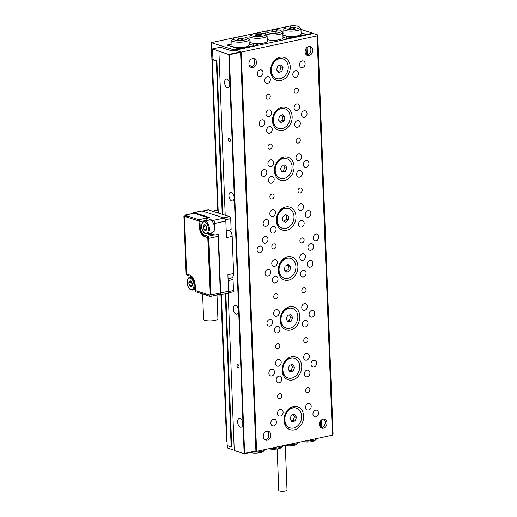 <?xml version="1.0" encoding="UTF-8"?>
<svg xmlns="http://www.w3.org/2000/svg" width="517" height="517" viewBox="0 0 517 517"><rect width="100%" height="100%" fill="white"/><g stroke="black" fill="none" stroke-linecap="round" stroke-linejoin="round"><path stroke-width="0.78" d="M227.06 442.035L226.582 441.886L220.933 294.716M283.891 32.946L282.844 33.166L283.891 32.946M239.675 49.257L239.655 48.734L238.221 48.721L227.519 45.296L231.933 44.035L226.924 45.102L238.815 48.908L234.039 49.929L211.246 42.633L217.676 210.051M250.021 39.434L248.974 39.654M301.094 32.739L306.497 34.465L312.675 33.146L300.965 29.398M290.211 25.953L211.246 42.633M234.059 50.349L234.039 49.929M312.695 33.676L312.675 33.146M323.681 419.145A4.647 3.697 -72.2 0 1 325.051 423.882A4.647 3.697 -72.2 0 1 321.593 427.63L321.309 420.095M309.366 46.511A4.647 3.697 -72.2 0 1 310.736 51.248A4.647 3.697 -72.2 0 1 307.279 54.996L306.995 47.454M306.516 34.994L306.497 34.465M238.835 49.438L238.815 48.908M285.3 445.589L287.013 490.051A4.13 1.034 177.8 0 1 284.15 491.15A4.13 1.034 177.8 0 1 279.516 490.93A4.13 1.034 177.8 0 1 278.76 490.368L277.17 448.963M267.515 431.133A4.647 3.697 -72.2 0 1 268.885 435.87A4.647 3.697 -72.2 0 1 265.428 439.618A4.647 3.697 -72.2 0 1 264.775 439.689M267.211 440.193A4.647 3.697 -72.2 0 1 265.622 440.122A4.647 3.697 -72.2 0 1 263.295 435.534A4.647 3.697 -72.2 0 1 266.862 431.204A4.647 3.697 -72.2 0 1 268.452 431.275A4.647 3.697 -72.2 0 1 270.779 435.863A4.647 3.697 -72.2 0 1 267.211 440.193M321.593 427.63A4.647 3.697 -72.2 0 1 320.941 427.708M323.377 428.205A4.647 3.697 -72.2 0 1 321.787 428.134A4.647 3.697 -72.2 0 1 319.461 423.546A4.647 3.697 -72.2 0 1 323.035 419.222A4.647 3.697 -72.2 0 1 324.618 419.287A4.647 3.697 -72.2 0 1 326.944 423.875A4.647 3.697 -72.2 0 1 323.377 428.205M307.279 54.996A4.647 3.697 -72.2 0 1 306.626 55.067M309.063 55.565A4.647 3.697 -72.2 0 1 307.473 55.5A4.647 3.697 -72.2 0 1 305.146 50.912A4.647 3.697 -72.2 0 1 308.714 46.582A4.647 3.697 -72.2 0 1 310.303 46.653A4.647 3.697 -72.2 0 1 312.63 51.241A4.647 3.697 -72.2 0 1 309.063 55.565M253.201 58.499A4.647 3.697 -72.2 0 1 254.564 63.236A4.647 3.697 -72.2 0 1 251.107 66.984A4.647 3.697 -72.2 0 1 250.461 67.055M252.897 67.553A4.647 3.697 -72.2 0 1 251.307 67.488A4.647 3.697 -72.2 0 1 248.981 62.9A4.647 3.697 -72.2 0 1 252.548 58.57A4.647 3.697 -72.2 0 1 254.138 58.641A4.647 3.697 -72.2 0 1 256.464 63.223A4.647 3.697 -72.2 0 1 252.897 67.553M296.157 88.174A2.579 2.055 107.8 0 0 294.173 90.578A2.579 2.055 107.8 0 0 295.465 93.125A2.579 2.055 107.8 0 0 296.351 93.163A2.579 2.055 107.8 0 0 298.335 90.759A2.579 2.055 107.8 0 0 297.042 88.213A2.579 2.055 107.8 0 0 296.157 88.174M268.071 94.172A2.579 2.055 107.8 0 0 266.093 96.576A2.579 2.055 107.8 0 0 267.379 99.122A2.579 2.055 107.8 0 0 268.265 99.161A2.579 2.055 107.8 0 0 270.249 96.757A2.579 2.055 107.8 0 0 268.956 94.204A2.579 2.055 107.8 0 0 268.071 94.172M298.076 138.084A2.579 2.055 107.8 0 0 296.092 140.488A2.579 2.055 107.8 0 0 297.385 143.035A2.579 2.055 107.8 0 0 298.264 143.073A2.579 2.055 107.8 0 0 300.248 140.669A2.579 2.055 107.8 0 0 298.955 138.123A2.579 2.055 107.8 0 0 298.076 138.084M269.99 144.075A2.579 2.055 107.8 0 0 268.006 146.479A2.579 2.055 107.8 0 0 269.299 149.025A2.579 2.055 107.8 0 0 270.184 149.064A2.579 2.055 107.8 0 0 272.168 146.66A2.579 2.055 107.8 0 0 270.876 144.114A2.579 2.055 107.8 0 0 269.99 144.075M299.989 187.988A2.579 2.055 107.8 0 0 298.012 190.392A2.579 2.055 107.8 0 0 299.298 192.938A2.579 2.055 107.8 0 0 300.183 192.977A2.579 2.055 107.8 0 0 302.167 190.573A2.579 2.055 107.8 0 0 300.875 188.026A2.579 2.055 107.8 0 0 299.989 187.988M271.91 193.985A2.579 2.055 107.8 0 0 269.926 196.389A2.579 2.055 107.8 0 0 271.218 198.935A2.579 2.055 107.8 0 0 272.097 198.974A2.579 2.055 107.8 0 0 274.081 196.57A2.579 2.055 107.8 0 0 272.789 194.017A2.579 2.055 107.8 0 0 271.91 193.985M307.66 387.614A2.579 2.055 107.8 0 0 305.676 390.018A2.579 2.055 107.8 0 0 306.969 392.565A2.579 2.055 107.8 0 0 307.854 392.603A2.579 2.055 107.8 0 0 309.838 390.199A2.579 2.055 107.8 0 0 308.546 387.653A2.579 2.055 107.8 0 0 307.66 387.614M279.574 393.605A2.579 2.055 107.8 0 0 277.597 396.016A2.579 2.055 107.8 0 0 278.883 398.562A2.579 2.055 107.8 0 0 279.768 398.601A2.579 2.055 107.8 0 0 281.752 396.196A2.579 2.055 107.8 0 0 280.46 393.644A2.579 2.055 107.8 0 0 279.574 393.605M305.741 337.711A2.579 2.055 107.8 0 0 303.763 340.115A2.579 2.055 107.8 0 0 305.049 342.661A2.579 2.055 107.8 0 0 305.935 342.7A2.579 2.055 107.8 0 0 307.919 340.296A2.579 2.055 107.8 0 0 306.626 337.75A2.579 2.055 107.8 0 0 305.741 337.711M277.661 343.702A2.579 2.055 107.8 0 0 275.677 346.106A2.579 2.055 107.8 0 0 276.97 348.652A2.579 2.055 107.8 0 0 277.849 348.691A2.579 2.055 107.8 0 0 279.833 346.287A2.579 2.055 107.8 0 0 278.54 343.74A2.579 2.055 107.8 0 0 277.661 343.702M303.828 287.801A2.579 2.055 107.8 0 0 301.844 290.205A2.579 2.055 107.8 0 0 303.136 292.751A2.579 2.055 107.8 0 0 304.015 292.79A2.579 2.055 107.8 0 0 305.999 290.386A2.579 2.055 107.8 0 0 304.707 287.84A2.579 2.055 107.8 0 0 303.828 287.801M275.742 293.798A2.579 2.055 107.8 0 0 273.758 296.202A2.579 2.055 107.8 0 0 275.05 298.748A2.579 2.055 107.8 0 0 275.936 298.787A2.579 2.055 107.8 0 0 277.92 296.383A2.579 2.055 107.8 0 0 276.627 293.83A2.579 2.055 107.8 0 0 275.742 293.798M301.909 237.898A2.579 2.055 107.8 0 0 299.925 240.302A2.579 2.055 107.8 0 0 301.217 242.848A2.579 2.055 107.8 0 0 302.102 242.887A2.579 2.055 107.8 0 0 304.086 240.483A2.579 2.055 107.8 0 0 302.794 237.936A2.579 2.055 107.8 0 0 301.909 237.898M273.823 243.888A2.579 2.055 107.8 0 0 271.845 246.292A2.579 2.055 107.8 0 0 273.131 248.839A2.579 2.055 107.8 0 0 274.016 248.877A2.579 2.055 107.8 0 0 276 246.473A2.579 2.055 107.8 0 0 274.708 243.927A2.579 2.055 107.8 0 0 273.823 243.888M315.919 234.065A3.438 2.74 107.8 0 0 313.276 237.271A3.438 2.74 107.8 0 0 314.995 240.67A3.438 2.74 107.8 0 0 316.178 240.722A3.438 2.74 107.8 0 0 318.821 237.516A3.438 2.74 107.8 0 0 317.095 234.117A3.438 2.74 107.8 0 0 315.919 234.065M259.754 246.053A3.438 2.74 107.8 0 0 257.111 249.259A3.438 2.74 107.8 0 0 258.83 252.658A3.438 2.74 107.8 0 0 260.006 252.71A3.438 2.74 107.8 0 0 262.649 249.504A3.438 2.74 107.8 0 0 260.93 246.105A3.438 2.74 107.8 0 0 259.754 246.053M310.62 243.585A3.438 2.74 107.8 0 0 307.977 246.79A3.438 2.74 107.8 0 0 309.702 250.189A3.438 2.74 107.8 0 0 310.879 250.234A3.438 2.74 107.8 0 0 313.522 247.029A3.438 2.74 107.8 0 0 311.796 243.636A3.438 2.74 107.8 0 0 310.62 243.585M265.047 236.534A3.438 2.74 107.8 0 0 262.403 239.746A3.438 2.74 107.8 0 0 264.129 243.139A3.438 2.74 107.8 0 0 265.305 243.19A3.438 2.74 107.8 0 0 267.948 239.985A3.438 2.74 107.8 0 0 266.223 236.586A3.438 2.74 107.8 0 0 265.047 236.534M260.064 69.879A3.438 2.74 107.8 0 0 257.421 73.091A3.438 2.74 107.8 0 0 259.14 76.484A3.438 2.74 107.8 0 0 260.316 76.535A3.438 2.74 107.8 0 0 262.959 73.33A3.438 2.74 107.8 0 0 261.24 69.931A3.438 2.74 107.8 0 0 260.064 69.879M302.187 60.89A3.438 2.74 107.8 0 0 299.543 64.095A3.438 2.74 107.8 0 0 301.269 67.494A3.438 2.74 107.8 0 0 302.445 67.546A3.438 2.74 107.8 0 0 305.088 64.341A3.438 2.74 107.8 0 0 303.363 60.941A3.438 2.74 107.8 0 0 302.187 60.89M261.977 119.789A3.438 2.74 107.8 0 0 259.334 122.994A3.438 2.74 107.8 0 0 261.059 126.394A3.438 2.74 107.8 0 0 262.235 126.445A3.438 2.74 107.8 0 0 264.878 123.233A3.438 2.74 107.8 0 0 263.153 119.841A3.438 2.74 107.8 0 0 261.977 119.789M304.106 110.8A3.438 2.74 107.8 0 0 301.463 114.005A3.438 2.74 107.8 0 0 303.182 117.404A3.438 2.74 107.8 0 0 304.358 117.456A3.438 2.74 107.8 0 0 307.008 114.244A3.438 2.74 107.8 0 0 305.282 110.851A3.438 2.74 107.8 0 0 304.106 110.8M263.896 169.692A3.438 2.74 107.8 0 0 261.253 172.904A3.438 2.74 107.8 0 0 262.972 176.297A3.438 2.74 107.8 0 0 264.155 176.349A3.438 2.74 107.8 0 0 266.798 173.143A3.438 2.74 107.8 0 0 265.072 169.744A3.438 2.74 107.8 0 0 263.896 169.692M306.025 160.703A3.438 2.74 107.8 0 0 303.376 163.908A3.438 2.74 107.8 0 0 305.101 167.308A3.438 2.74 107.8 0 0 306.277 167.359A3.438 2.74 107.8 0 0 308.92 164.154A3.438 2.74 107.8 0 0 307.201 160.755A3.438 2.74 107.8 0 0 306.025 160.703M315.609 410.239A3.438 2.74 107.8 0 0 312.966 413.445A3.438 2.74 107.8 0 0 314.685 416.844A3.438 2.74 107.8 0 0 315.861 416.889A3.438 2.74 107.8 0 0 318.511 413.684A3.438 2.74 107.8 0 0 316.785 410.291A3.438 2.74 107.8 0 0 315.609 410.239M273.48 419.229A3.438 2.74 107.8 0 0 270.837 422.434A3.438 2.74 107.8 0 0 272.562 425.834A3.438 2.74 107.8 0 0 273.739 425.885A3.438 2.74 107.8 0 0 276.382 422.673A3.438 2.74 107.8 0 0 274.656 419.281A3.438 2.74 107.8 0 0 273.48 419.229M313.69 360.33A3.438 2.74 107.8 0 0 311.047 363.535A3.438 2.74 107.8 0 0 312.772 366.934A3.438 2.74 107.8 0 0 313.948 366.986A3.438 2.74 107.8 0 0 316.591 363.781A3.438 2.74 107.8 0 0 314.866 360.381A3.438 2.74 107.8 0 0 313.69 360.33M271.567 369.319A3.438 2.74 107.8 0 0 268.924 372.531A3.438 2.74 107.8 0 0 270.643 375.924A3.438 2.74 107.8 0 0 271.819 375.975A3.438 2.74 107.8 0 0 274.462 372.77A3.438 2.74 107.8 0 0 272.743 369.371A3.438 2.74 107.8 0 0 271.567 369.319M311.777 310.426A3.438 2.74 107.8 0 0 309.127 313.632A3.438 2.74 107.8 0 0 310.853 317.031A3.438 2.74 107.8 0 0 312.029 317.076A3.438 2.74 107.8 0 0 314.672 313.871A3.438 2.74 107.8 0 0 312.953 310.478A3.438 2.74 107.8 0 0 311.777 310.426M269.648 319.416A3.438 2.74 107.8 0 0 267.005 322.621A3.438 2.74 107.8 0 0 268.724 326.02A3.438 2.74 107.8 0 0 269.906 326.072A3.438 2.74 107.8 0 0 272.549 322.86A3.438 2.74 107.8 0 0 270.824 319.467A3.438 2.74 107.8 0 0 269.648 319.416M309.857 260.516A3.438 2.74 107.8 0 0 307.214 263.722A3.438 2.74 107.8 0 0 308.933 267.121A3.438 2.74 107.8 0 0 310.11 267.173A3.438 2.74 107.8 0 0 312.759 263.967A3.438 2.74 107.8 0 0 311.034 260.568A3.438 2.74 107.8 0 0 309.857 260.516M267.728 269.506A3.438 2.74 107.8 0 0 265.085 272.717A3.438 2.74 107.8 0 0 266.811 276.11A3.438 2.74 107.8 0 0 267.987 276.162A3.438 2.74 107.8 0 0 270.63 272.957A3.438 2.74 107.8 0 0 268.905 269.557A3.438 2.74 107.8 0 0 267.728 269.506M265.816 219.602A3.438 2.74 107.8 0 0 263.172 222.808A3.438 2.74 107.8 0 0 264.891 226.207A3.438 2.74 107.8 0 0 266.068 226.259A3.438 2.74 107.8 0 0 268.711 223.047A3.438 2.74 107.8 0 0 266.992 219.654A3.438 2.74 107.8 0 0 265.816 219.602M307.938 210.613A3.438 2.74 107.8 0 0 305.295 213.818A3.438 2.74 107.8 0 0 307.02 217.218A3.438 2.74 107.8 0 0 308.197 217.263A3.438 2.74 107.8 0 0 310.84 214.057A3.438 2.74 107.8 0 0 309.114 210.665A3.438 2.74 107.8 0 0 307.938 210.613M268.678 109.972A3.438 2.74 107.8 0 0 266.035 113.178A3.438 2.74 107.8 0 0 267.761 116.577A3.438 2.74 107.8 0 0 268.937 116.629A3.438 2.74 107.8 0 0 271.58 113.423A3.438 2.74 107.8 0 0 269.855 110.024A3.438 2.74 107.8 0 0 268.678 109.972M296.764 103.982A3.438 2.74 107.8 0 0 294.121 107.187A3.438 2.74 107.8 0 0 295.84 110.58A3.438 2.74 107.8 0 0 297.023 110.632A3.438 2.74 107.8 0 0 299.666 107.426A3.438 2.74 107.8 0 0 297.941 104.033A3.438 2.74 107.8 0 0 296.764 103.982M295.485 70.706A3.438 2.74 107.8 0 0 292.842 73.912A3.438 2.74 107.8 0 0 294.567 77.311A3.438 2.74 107.8 0 0 295.743 77.363A3.438 2.74 107.8 0 0 298.387 74.157A3.438 2.74 107.8 0 0 296.661 70.758A3.438 2.74 107.8 0 0 295.485 70.706M267.405 76.703A3.438 2.74 107.8 0 0 264.756 79.909A3.438 2.74 107.8 0 0 266.481 83.302A3.438 2.74 107.8 0 0 267.657 83.353A3.438 2.74 107.8 0 0 270.301 80.148A3.438 2.74 107.8 0 0 268.582 76.755A3.438 2.74 107.8 0 0 267.405 76.703M270.598 159.876A3.438 2.74 107.8 0 0 267.955 163.088A3.438 2.74 107.8 0 0 269.674 166.48A3.438 2.74 107.8 0 0 270.856 166.532A3.438 2.74 107.8 0 0 273.499 163.327A3.438 2.74 107.8 0 0 271.774 159.927A3.438 2.74 107.8 0 0 270.598 159.876M298.684 153.885A3.438 2.74 107.8 0 0 296.041 157.09A3.438 2.74 107.8 0 0 297.76 160.49A3.438 2.74 107.8 0 0 298.936 160.541A3.438 2.74 107.8 0 0 301.579 157.336A3.438 2.74 107.8 0 0 299.86 153.937A3.438 2.74 107.8 0 0 298.684 153.885M297.404 120.616A3.438 2.74 107.8 0 0 294.761 123.822A3.438 2.74 107.8 0 0 296.48 127.221A3.438 2.74 107.8 0 0 297.656 127.266A3.438 2.74 107.8 0 0 300.306 124.061A3.438 2.74 107.8 0 0 298.58 120.668A3.438 2.74 107.8 0 0 297.404 120.616M269.318 126.607A3.438 2.74 107.8 0 0 266.675 129.812A3.438 2.74 107.8 0 0 268.401 133.212A3.438 2.74 107.8 0 0 269.577 133.263A3.438 2.74 107.8 0 0 272.22 130.058A3.438 2.74 107.8 0 0 270.494 126.659A3.438 2.74 107.8 0 0 269.318 126.607M272.517 209.786A3.438 2.74 107.8 0 0 269.874 212.991A3.438 2.74 107.8 0 0 271.593 216.39A3.438 2.74 107.8 0 0 272.769 216.442A3.438 2.74 107.8 0 0 275.412 213.23A3.438 2.74 107.8 0 0 273.693 209.837A3.438 2.74 107.8 0 0 272.517 209.786M300.597 203.795A3.438 2.74 107.8 0 0 297.954 207A3.438 2.74 107.8 0 0 299.679 210.393A3.438 2.74 107.8 0 0 300.855 210.445A3.438 2.74 107.8 0 0 303.498 207.239A3.438 2.74 107.8 0 0 301.773 203.847A3.438 2.74 107.8 0 0 300.597 203.795M299.324 170.52A3.438 2.74 107.8 0 0 296.674 173.725A3.438 2.74 107.8 0 0 298.399 177.124A3.438 2.74 107.8 0 0 299.576 177.176A3.438 2.74 107.8 0 0 302.219 173.97A3.438 2.74 107.8 0 0 300.5 170.571A3.438 2.74 107.8 0 0 299.324 170.52M271.238 176.517A3.438 2.74 107.8 0 0 268.594 179.722A3.438 2.74 107.8 0 0 270.313 183.115A3.438 2.74 107.8 0 0 271.49 183.167A3.438 2.74 107.8 0 0 274.139 179.961A3.438 2.74 107.8 0 0 272.414 176.568A3.438 2.74 107.8 0 0 271.238 176.517M280.182 409.412A3.438 2.74 107.8 0 0 277.539 412.618A3.438 2.74 107.8 0 0 279.264 416.017A3.438 2.74 107.8 0 0 280.44 416.069A3.438 2.74 107.8 0 0 283.083 412.857A3.438 2.74 107.8 0 0 281.358 409.464A3.438 2.74 107.8 0 0 280.182 409.412M308.268 403.422A3.438 2.74 107.8 0 0 305.625 406.627A3.438 2.74 107.8 0 0 307.344 410.02A3.438 2.74 107.8 0 0 308.526 410.071A3.438 2.74 107.8 0 0 311.169 406.866A3.438 2.74 107.8 0 0 309.444 403.467A3.438 2.74 107.8 0 0 308.268 403.422M306.988 370.146A3.438 2.74 107.8 0 0 304.345 373.352A3.438 2.74 107.8 0 0 306.07 376.751A3.438 2.74 107.8 0 0 307.247 376.803A3.438 2.74 107.8 0 0 309.89 373.597A3.438 2.74 107.8 0 0 308.164 370.198A3.438 2.74 107.8 0 0 306.988 370.146M278.909 376.143A3.438 2.74 107.8 0 0 276.259 379.349A3.438 2.74 107.8 0 0 277.984 382.742A3.438 2.74 107.8 0 0 279.161 382.793A3.438 2.74 107.8 0 0 281.804 379.588A3.438 2.74 107.8 0 0 280.085 376.195A3.438 2.74 107.8 0 0 278.909 376.143M278.269 359.502A3.438 2.74 107.8 0 0 275.626 362.714A3.438 2.74 107.8 0 0 277.345 366.107A3.438 2.74 107.8 0 0 278.521 366.159A3.438 2.74 107.8 0 0 281.164 362.953A3.438 2.74 107.8 0 0 279.445 359.554A3.438 2.74 107.8 0 0 278.269 359.502M306.348 353.512A3.438 2.74 107.8 0 0 303.705 356.717A3.438 2.74 107.8 0 0 305.431 360.116A3.438 2.74 107.8 0 0 306.607 360.168A3.438 2.74 107.8 0 0 309.25 356.963A3.438 2.74 107.8 0 0 307.525 353.563A3.438 2.74 107.8 0 0 306.348 353.512M305.075 320.243A3.438 2.74 107.8 0 0 302.426 323.448A3.438 2.74 107.8 0 0 304.151 326.841A3.438 2.74 107.8 0 0 305.327 326.893A3.438 2.74 107.8 0 0 307.97 323.687A3.438 2.74 107.8 0 0 306.251 320.294A3.438 2.74 107.8 0 0 305.075 320.243M276.989 326.233A3.438 2.74 107.8 0 0 274.346 329.439A3.438 2.74 107.8 0 0 276.065 332.838A3.438 2.74 107.8 0 0 277.241 332.89A3.438 2.74 107.8 0 0 279.891 329.684A3.438 2.74 107.8 0 0 278.165 326.285A3.438 2.74 107.8 0 0 276.989 326.233M276.349 309.599A3.438 2.74 107.8 0 0 273.706 312.804A3.438 2.74 107.8 0 0 275.425 316.204A3.438 2.74 107.8 0 0 276.608 316.255A3.438 2.74 107.8 0 0 279.251 313.043A3.438 2.74 107.8 0 0 277.526 309.651A3.438 2.74 107.8 0 0 276.349 309.599M304.435 303.608A3.438 2.74 107.8 0 0 301.792 306.814A3.438 2.74 107.8 0 0 303.511 310.206A3.438 2.74 107.8 0 0 304.687 310.258A3.438 2.74 107.8 0 0 307.331 307.053A3.438 2.74 107.8 0 0 305.612 303.66A3.438 2.74 107.8 0 0 304.435 303.608M303.156 270.333A3.438 2.74 107.8 0 0 300.513 273.538A3.438 2.74 107.8 0 0 302.232 276.938A3.438 2.74 107.8 0 0 303.408 276.989A3.438 2.74 107.8 0 0 306.058 273.784A3.438 2.74 107.8 0 0 304.332 270.385A3.438 2.74 107.8 0 0 303.156 270.333M275.07 276.33A3.438 2.74 107.8 0 0 272.427 279.535A3.438 2.74 107.8 0 0 274.152 282.928A3.438 2.74 107.8 0 0 275.328 282.98A3.438 2.74 107.8 0 0 277.972 279.775A3.438 2.74 107.8 0 0 276.246 276.382A3.438 2.74 107.8 0 0 275.07 276.33M274.43 259.689A3.438 2.74 107.8 0 0 271.787 262.901A3.438 2.74 107.8 0 0 273.512 266.294A3.438 2.74 107.8 0 0 274.689 266.345A3.438 2.74 107.8 0 0 277.332 263.14A3.438 2.74 107.8 0 0 275.606 259.741A3.438 2.74 107.8 0 0 274.43 259.689M302.516 253.698A3.438 2.74 107.8 0 0 299.873 256.904A3.438 2.74 107.8 0 0 301.592 260.303A3.438 2.74 107.8 0 0 302.775 260.355A3.438 2.74 107.8 0 0 305.418 257.149A3.438 2.74 107.8 0 0 303.692 253.75A3.438 2.74 107.8 0 0 302.516 253.698M301.237 220.429A3.438 2.74 107.8 0 0 298.593 223.635A3.438 2.74 107.8 0 0 300.319 227.028A3.438 2.74 107.8 0 0 301.495 227.079A3.438 2.74 107.8 0 0 304.138 223.874A3.438 2.74 107.8 0 0 302.413 220.481A3.438 2.74 107.8 0 0 301.237 220.429M273.157 226.42A3.438 2.74 107.8 0 0 270.507 229.626A3.438 2.74 107.8 0 0 272.233 233.025A3.438 2.74 107.8 0 0 273.409 233.077A3.438 2.74 107.8 0 0 276.052 229.871A3.438 2.74 107.8 0 0 274.333 226.472A3.438 2.74 107.8 0 0 273.157 226.42M293.385 406.595A12.04 9.584 107.8 0 0 284.001 420.34A12.04 9.584 107.8 0 0 294.276 429.886A12.04 9.584 107.8 0 0 303.66 416.14A12.04 9.584 107.8 0 0 293.385 406.595M291.465 356.691A12.04 9.584 107.8 0 0 282.082 370.431A12.04 9.584 107.8 0 0 292.363 379.976A12.04 9.584 107.8 0 0 301.741 366.236A12.04 9.584 107.8 0 0 291.465 356.691M289.546 306.781A12.04 9.584 107.8 0 0 280.169 320.527A12.04 9.584 107.8 0 0 290.444 330.072A12.04 9.584 107.8 0 0 299.828 316.326A12.04 9.584 107.8 0 0 289.546 306.781M287.633 256.878A12.04 9.584 107.8 0 0 278.249 270.617A12.04 9.584 107.8 0 0 288.525 280.162A12.04 9.584 107.8 0 0 297.908 266.423A12.04 9.584 107.8 0 0 287.633 256.878M285.714 206.968A12.04 9.584 107.8 0 0 276.33 220.714A12.04 9.584 107.8 0 0 286.612 230.259A12.04 9.584 107.8 0 0 295.989 216.513A12.04 9.584 107.8 0 0 285.714 206.968M283.794 157.065A12.04 9.584 107.8 0 0 274.417 170.804A12.04 9.584 107.8 0 0 284.693 180.349A12.04 9.584 107.8 0 0 294.076 166.61A12.04 9.584 107.8 0 0 283.794 157.065M281.881 107.155A12.04 9.584 107.8 0 0 272.498 120.9A12.04 9.584 107.8 0 0 282.773 130.446A12.04 9.584 107.8 0 0 292.157 116.7A12.04 9.584 107.8 0 0 281.881 107.155M279.962 57.251A12.04 9.584 107.8 0 0 270.578 70.991A12.04 9.584 107.8 0 0 280.86 80.536A12.04 9.584 107.8 0 0 290.237 66.796A12.04 9.584 107.8 0 0 279.962 57.251M235.313 50.188L313.386 33.527L317.748 34.923L333.084 434.177L332.425 435.165L256.594 451.341L241.258 52.094L235.313 50.188M332.425 435.165L317.083 35.912L241.258 52.094M256.594 451.341L244.147 453.68L228.811 54.427L240.663 51.9L235.112 50.123L231.687 50.853L220.391 47.234L212.526 48.915L229.302 54.763L244.612 453.351L255.902 450.947L240.592 52.359L229.302 54.763M317.083 35.912L317.748 34.923M276.472 78.461A10.321 8.214 -72.2 0 1 276.272 78.403A10.321 8.214 -72.2 0 1 271.095 71.514A10.321 8.214 -72.2 0 1 274.152 61.568A10.321 8.214 -72.2 0 1 282.566 58.751A10.321 8.214 -72.2 0 1 282.76 58.815M271.49 71.643A10.321 8.214 -72.2 0 1 274.546 61.691A10.321 8.214 -72.2 0 1 282.961 58.873A10.321 8.214 -72.2 0 1 288.137 65.762A10.321 8.214 -72.2 0 1 285.087 75.715A10.321 8.214 -72.2 0 1 276.666 78.532A10.321 8.214 -72.2 0 1 271.49 71.643M281.868 71.372L283.019 67.572L280.964 64.903L277.765 66.034L276.614 69.834L278.663 72.503L281.868 71.372L279.884 70.739L281.035 66.939L283.019 67.572M277.855 71.456L279.884 70.739M281.035 66.939L279.794 65.316M278.392 128.371A10.321 8.214 -72.2 0 1 278.191 128.313A10.321 8.214 -72.2 0 1 275.296 112.428A10.321 8.214 -72.2 0 1 284.486 108.654A10.321 8.214 -72.2 0 1 284.68 108.725M275.697 112.551A10.321 8.214 -72.2 0 1 284.88 108.783A10.321 8.214 -72.2 0 1 287.769 124.668A10.321 8.214 -72.2 0 1 278.585 128.436A10.321 8.214 -72.2 0 1 275.697 112.551M280.931 122.49L284.059 120.939L284.861 117.062L282.534 114.735L279.406 116.28L278.605 120.157L280.931 122.49M279.852 121.405L282.075 120.306L284.059 120.939M282.075 120.306L282.877 116.428L281.629 115.181M282.877 116.428L284.861 117.062M280.304 178.275A10.321 8.214 -72.2 0 1 280.104 178.216A10.321 8.214 -72.2 0 1 274.844 169.02A10.321 8.214 -72.2 0 1 286.399 158.564A10.321 8.214 -72.2 0 1 286.599 158.629M292.066 167.883A10.321 8.214 -72.2 0 1 280.505 178.346A10.321 8.214 -72.2 0 1 275.238 169.149A10.321 8.214 -72.2 0 1 286.799 158.687A10.321 8.214 -72.2 0 1 292.066 167.883M282.23 165.266L280.414 168.762L281.836 172.012L285.074 171.767L286.89 168.271L285.468 165.02L282.23 165.266M281.5 171.256L283.09 171.133L284.906 167.637L283.814 165.143M284.906 167.637L286.89 168.271M283.09 171.133L285.074 171.767M282.224 228.184A10.321 8.214 -72.2 0 1 282.023 228.126A10.321 8.214 -72.2 0 1 277.778 224.307A10.321 8.214 -72.2 0 1 278.863 212.629A10.321 8.214 -72.2 0 1 288.318 208.467A10.321 8.214 -72.2 0 1 288.512 208.538M278.172 224.436A10.321 8.214 -72.2 0 1 279.258 212.752A10.321 8.214 -72.2 0 1 288.712 208.597A10.321 8.214 -72.2 0 1 292.965 212.409A10.321 8.214 -72.2 0 1 291.879 224.094A10.321 8.214 -72.2 0 1 282.418 228.249A10.321 8.214 -72.2 0 1 278.172 224.436M288.344 219.99L288.415 216.112L285.636 214.542L282.793 216.856L282.721 220.74L285.494 222.304L288.344 219.99L286.36 219.357L286.431 215.473L288.415 216.112M283.865 221.386L286.36 219.357M286.431 215.473L285.287 214.826M284.143 278.088A10.321 8.214 -72.2 0 1 283.943 278.03A10.321 8.214 -72.2 0 1 279.199 273.008A10.321 8.214 -72.2 0 1 281.19 261.957A10.321 8.214 -72.2 0 1 290.237 258.377A10.321 8.214 -72.2 0 1 290.431 258.442M279.594 273.131A10.321 8.214 -72.2 0 1 281.584 262.08A10.321 8.214 -72.2 0 1 290.632 258.5A10.321 8.214 -72.2 0 1 295.375 263.528A10.321 8.214 -72.2 0 1 293.385 274.579A10.321 8.214 -72.2 0 1 284.337 278.159A10.321 8.214 -72.2 0 1 279.594 273.131M289.992 270.385L290.522 266.481L288.014 264.426L284.977 266.274L284.447 270.178L286.954 272.233L289.992 270.385L288.014 269.751L288.538 265.848L290.522 266.481M285.668 271.173L288.014 269.751M288.538 265.848L287.323 264.846M286.056 327.998A10.321 8.214 -72.2 0 1 285.856 327.94A10.321 8.214 -72.2 0 1 280.582 319.907A10.321 8.214 -72.2 0 1 292.15 308.281A10.321 8.214 -72.2 0 1 292.351 308.352M280.977 320.036A10.321 8.214 -72.2 0 1 292.551 308.41A10.321 8.214 -72.2 0 1 297.824 316.436A10.321 8.214 -72.2 0 1 286.256 328.062A10.321 8.214 -72.2 0 1 280.977 320.036M291.149 321.219L292.641 317.541L290.897 314.562L287.652 315.254L286.159 318.931L287.911 321.91L291.149 321.219L289.171 320.585L290.664 316.908L292.641 317.541M287.355 320.967L289.171 320.585M290.664 316.908L289.462 314.866M287.975 377.901A10.321 8.214 -72.2 0 1 287.775 377.843A10.321 8.214 -72.2 0 1 282.495 369.817A10.321 8.214 -72.2 0 1 294.07 358.191A10.321 8.214 -72.2 0 1 294.263 358.255M282.896 369.939A10.321 8.214 -72.2 0 1 294.464 358.313A10.321 8.214 -72.2 0 1 299.744 366.346A10.321 8.214 -72.2 0 1 288.169 377.972A10.321 8.214 -72.2 0 1 282.896 369.939M293.068 371.122L294.561 367.451L292.809 364.472L289.572 365.164L288.079 368.834L289.824 371.813L293.068 371.122L291.084 370.489L292.577 366.818L294.561 367.451M289.274 370.876L291.084 370.489M292.577 366.818L291.381 364.776M289.895 427.811A10.321 8.214 -72.2 0 1 289.694 427.753A10.321 8.214 -72.2 0 1 284.415 419.72A10.321 8.214 -72.2 0 1 295.989 408.094A10.321 8.214 -72.2 0 1 296.183 408.159M284.809 419.849A10.321 8.214 -72.2 0 1 296.383 408.223A10.321 8.214 -72.2 0 1 301.663 416.25A10.321 8.214 -72.2 0 1 290.089 427.876A10.321 8.214 -72.2 0 1 284.809 419.849M294.987 421.032L296.48 417.355L294.729 414.376L291.485 415.067L289.992 418.744L291.743 421.723L294.987 421.032L293.003 420.399L294.496 416.721L296.48 417.355M291.194 420.78L293.003 420.399M294.496 416.721L293.301 414.679M251.527 66.867A7.568 6.023 107.8 0 0 249.155 65.174M252.096 451.987A8.602 2.158 -2.2 0 0 264.452 450.178L263.172 451.47A7.225 1.816 177.8 0 1 257.485 453.002A7.225 1.816 177.8 0 1 250.286 452.524A7.225 1.816 177.8 0 1 250.015 452.433M264.452 450.178A8.602 2.158 -2.2 0 0 264.723 449.609M234.44 39.964A7.225 1.816 -2.2 0 0 243.429 40.236A7.225 1.816 -2.2 0 0 247.288 37.967A7.225 1.816 -2.2 0 0 246.234 37.444A7.225 1.816 -2.2 0 0 239.035 36.965A7.225 1.816 -2.2 0 0 233.348 38.504A7.225 1.816 -2.2 0 0 234.44 39.964M247.288 37.967L248.664 39.156A8.602 2.158 177.8 0 1 248.981 39.706A8.602 2.158 177.8 0 1 243.022 41.993A8.602 2.158 177.8 0 1 233.367 41.534A8.602 2.158 177.8 0 1 231.79 40.365A8.602 2.158 177.8 0 1 232.068 39.796L233.348 38.504M231.79 40.365L231.997 45.69A8.602 2.158 -2.2 0 0 233.568 46.86A8.602 2.158 -2.2 0 0 243.229 47.318A8.602 2.158 -2.2 0 0 249.181 45.031L248.981 39.706M239.655 48.734L253.42 45.793L253.666 45.425L249.155 44.281M253.666 45.425L253.698 46.265M254.215 59.688L254.377 63.862M268.53 432.322L268.691 436.503M268.446 437.059L268.252 431.876M254.131 64.425L253.931 59.235M253.44 46.317L253.42 45.793M238.673 37.915L237.717 38.122L239.52 38.697L236.967 39.247L237.639 39.46L240.192 38.917L242.001 39.492L242.951 39.286L241.148 38.71L243.707 38.168L240.476 38.497L238.673 37.915L238.692 38.432M240.495 39.008L240.476 38.497M243.048 38.303L243.029 37.948M241.168 39.227L241.148 38.71M239.533 39.053L239.52 38.697M286.392 28.874A7.225 1.816 -2.2 0 0 295.388 29.146A7.225 1.816 -2.2 0 0 299.246 26.878A7.225 1.816 -2.2 0 0 298.186 26.361A7.225 1.816 -2.2 0 0 290.993 25.876A7.225 1.816 -2.2 0 0 285.3 27.414A7.225 1.816 -2.2 0 0 286.392 28.874M299.246 26.878L300.623 28.067A8.602 2.158 177.8 0 1 300.933 28.616A8.602 2.158 177.8 0 1 294.981 30.91A8.602 2.158 177.8 0 1 285.319 30.445A8.602 2.158 177.8 0 1 283.749 29.275A8.602 2.158 177.8 0 1 284.02 28.706L285.3 27.414M300.933 28.616L301.14 33.941A8.602 2.158 177.8 0 1 296.144 36.106A8.602 2.158 177.8 0 1 286.903 36.106A8.602 2.158 177.8 0 1 285.526 35.77A8.602 2.158 177.8 0 1 284.55 35.35A8.602 2.158 177.8 0 1 283.956 34.6L283.749 29.275M305.146 440.982A8.602 2.158 -2.2 0 0 316.41 439.088L315.131 440.381A7.225 1.816 177.8 0 1 309.702 441.893A7.225 1.816 177.8 0 1 302.568 441.531M316.41 439.088A8.602 2.158 -2.2 0 0 316.682 438.519M291.478 27.614L289.675 27.033L290.625 26.832L292.428 27.407L295.659 27.078L293.107 27.621L294.91 28.202L293.953 28.403L292.15 27.828L289.598 28.37L288.919 28.157L291.478 27.614L291.491 27.97M290.205 38.471L290.173 37.631L286.638 36.5L286.709 38.471M301.101 32.888L305.618 34.335L305.65 35.175M306.161 48.365L306.413 54.899M320.475 421.006L320.727 427.533M320.456 427.268L320.23 421.381M305.392 35.234L305.373 34.71L291.614 37.644L291.633 38.168M306.135 54.628L305.915 48.747M283.09 37.314L282.928 35.311M283.012 35.337L284.55 35.35M286.903 36.106L286.638 36.5M290.173 37.631L291.614 37.644M305.373 34.71L305.618 34.335M290.644 27.343L290.625 26.832M292.454 27.924L292.428 27.407M295 27.22L294.987 26.865M293.126 28.138L293.107 27.621M264.349 33.579A7.225 1.816 -2.2 0 0 257.149 33.101A7.225 1.816 -2.2 0 0 251.462 34.639A7.225 1.816 -2.2 0 0 252.554 36.1A7.225 1.816 -2.2 0 0 261.544 36.364A7.225 1.816 -2.2 0 0 265.402 34.103A7.225 1.816 -2.2 0 0 264.349 33.579M265.402 34.103L266.778 35.292A8.602 2.158 177.8 0 1 267.095 35.841A8.602 2.158 177.8 0 1 261.137 38.129A8.602 2.158 177.8 0 1 251.482 37.67A8.602 2.158 177.8 0 1 249.905 36.5A8.602 2.158 177.8 0 1 250.183 35.931L251.462 34.639M280.072 30.225A7.225 1.816 -2.2 0 0 272.879 29.747A7.225 1.816 -2.2 0 0 267.186 31.278A7.225 1.816 -2.2 0 0 268.278 32.739A7.225 1.816 -2.2 0 0 277.274 33.01A7.225 1.816 -2.2 0 0 281.132 30.742A7.225 1.816 -2.2 0 0 280.072 30.225M281.132 30.742L282.508 31.938A8.602 2.158 177.8 0 1 282.818 32.481A8.602 2.158 177.8 0 1 276.866 34.775A8.602 2.158 177.8 0 1 267.205 34.309A8.602 2.158 177.8 0 1 265.635 33.146A8.602 2.158 177.8 0 1 265.906 32.571L267.186 31.278M282.818 32.481L283.025 37.806A8.602 2.158 177.8 0 1 277.073 40.1A8.602 2.158 177.8 0 1 267.412 39.635A8.602 2.158 177.8 0 1 267.237 39.576M267.095 35.841L267.295 41.166A8.602 2.158 177.8 0 1 262.474 43.299A8.602 2.158 177.8 0 1 253.349 43.376A8.602 2.158 177.8 0 1 251.682 42.989A8.602 2.158 177.8 0 1 250.577 42.484A8.602 2.158 177.8 0 1 250.112 41.825L249.905 36.5M275.839 32.267L274.036 31.692L270.805 32.022L273.364 31.479L271.561 30.897L272.511 30.697L274.32 31.272L276.873 30.729L277.545 30.942L274.992 31.492L276.795 32.067L275.839 32.267M261.822 34.296L259.263 34.846L261.066 35.421L260.116 35.628L258.306 35.046L255.081 35.376L257.634 34.833L255.831 34.258L256.787 34.051L258.59 34.626L261.822 34.296M249.065 42.006L250.577 42.484M249.026 40.914L250.066 40.694M256.212 45.729L252.975 44.688L252.994 45.212M253.181 43.344L252.975 44.688M253.349 43.376L258.901 45.153L288.111 38.917L283.006 37.289M249.123 43.46L249.375 44.288M249.349 43.531L250.706 42.568M271.302 448.207A8.602 2.158 -2.2 0 0 282.566 446.313A8.602 2.158 -2.2 0 0 282.838 445.744M282.566 446.313L281.287 447.606A7.225 1.816 177.8 0 1 275.865 449.118A7.225 1.816 177.8 0 1 268.73 448.756M287.032 444.846A8.602 2.158 -2.2 0 0 298.296 442.953A8.602 2.158 -2.2 0 0 298.567 442.384M298.296 442.953L297.017 444.245A7.225 1.816 177.8 0 1 291.588 445.757A7.225 1.816 177.8 0 1 284.453 445.396M259.282 35.363L259.263 34.846M257.647 35.188L257.634 34.833M256.807 34.568L256.787 34.051M258.61 35.143L258.59 34.626M261.163 34.439L261.143 34.083M273.377 31.834L273.364 31.479M272.537 31.214L272.511 30.697M274.34 31.789L274.32 31.272M276.886 31.085L276.873 30.729M275.012 32.002L274.992 31.492M188.686 217.689A5.28 2.908 -102 0 0 188.33 217.353A5.28 2.908 -102 0 0 187.406 216.823A5.28 2.908 -102 0 0 186.165 216.882M209.889 295.097L210.29 294.716L208.112 238.04L207.84 237.536L205.204 236.696A9.5 5.228 78 0 1 199.375 225.748L198.942 220.972L184.769 216.507M198.942 220.972L184.905 216.474M198.638 221.037L199.213 221.476M207.84 237.536L204.9 236.76A9.5 5.228 78 0 1 199.071 225.813L198.903 221.541M207.537 237.6L208.112 238.04M210.29 294.716L207.802 238.104M209.98 294.787L209.747 295.123L195.71 290.632L195.277 285.856A9.5 5.228 78 0 0 189.448 274.908L186.811 274.068L186.54 273.564L184.601 216.545M209.404 217.495L194.237 212.636L202.082 210.962L224.229 218.058L213.082 220.436L206.102 218.2L209.404 217.495M193.009 213.385A2.624 1.441 78 0 1 193.785 212.61A2.624 1.441 78 0 1 194.237 212.636M218.355 294.651L219.273 294.942A2.624 1.441 78 0 0 219.725 294.968L227.57 293.294A2.624 1.441 -102 0 0 228.533 291.22L227.9 274.695L233.606 273.48L232.178 236.379L226.472 237.594L225.839 221.076A2.624 1.441 -102 0 0 224.229 218.058M210.064 233.232A7.516 4.136 78 0 0 210.975 233.684L215.137 235.015L218.439 234.311L220.688 292.893A2.624 1.441 78 0 1 219.725 294.968M206.102 218.2L206.199 220.694M213.082 220.436A2.624 1.441 78 0 1 214.691 223.454L215.137 235.015M202.082 210.962A2.624 1.441 -102 0 0 201.63 210.936L193.785 212.61M233.606 273.48A5.461 3.005 78 0 1 231.597 277.81L228.049 278.566M228.863 230.097A5.461 3.005 78 0 1 232.178 236.379M206.412 294.057A5.351 2.947 -102 0 0 207.556 294.78A5.351 2.947 -102 0 0 208.674 294.78M188.33 217.353L188.757 217.709A5.351 2.947 -102 0 0 188.337 217.289A5.351 2.947 -102 0 0 187.406 216.759A5.351 2.947 -102 0 0 186.068 216.849M218.142 236.301L220.32 292.984L211.046 294.961L208.868 238.285L218.142 236.301A1.745 0.963 -102 0 0 217.437 234.524M211.046 294.961A1.745 0.963 78 0 1 210.4 296.344L219.673 294.367A1.745 0.963 -102 0 0 220.32 292.984M194.133 213.23A1.745 0.963 -102 0 0 193.83 213.211L184.556 215.188A1.745 0.963 78 0 1 184.86 215.208L194.133 213.23L208.17 217.728L198.896 219.706L184.86 215.208M211.912 233.981L205.159 235.422A8.188 4.511 78 0 1 200.131 225.994L201.578 225.683M184.556 215.188A1.745 0.963 78 0 0 183.916 216.578L186.094 273.254A1.745 0.963 78 0 0 187.167 275.27L189.804 276.11A8.188 4.511 78 0 1 194.831 285.546L194.993 289.824A1.745 0.963 78 0 0 196.066 291.834L210.102 296.331A1.745 0.963 78 0 0 210.4 296.344M205.159 235.422L207.795 236.269A1.745 0.963 78 0 1 208.868 238.285M198.896 219.706A1.745 0.963 78 0 1 199.969 221.715L200.131 225.994M210.212 292.771A5.351 2.947 -102 0 0 210.038 288.215M206.529 294.095A5.28 2.908 -102 0 0 207.556 294.716A5.28 2.908 -102 0 0 208.558 294.748M210.206 292.609A5.28 2.908 -102 0 0 210.044 288.376M216.998 294.942L217.915 318.808A7.167 1.797 177.8 0 1 212.952 320.721A7.167 1.797 177.8 0 1 204.906 320.333A7.167 1.797 177.8 0 1 203.595 319.357L202.619 293.934M223.777 217.909L229.658 216.655L208.448 209.863L202.574 211.117M229.658 216.655A1.719 0.944 78 0 1 230.711 218.639L225.586 219.731M226.207 230.666L231.131 229.619L230.711 218.639M202.418 211.072L208.157 209.844A1.719 0.944 78 0 1 208.448 209.863M212.487 211.156L218.148 209.954M228.533 291.556L233.471 290.502L233.051 279.523L229.257 278.308M233.471 290.502A1.719 0.944 78 0 1 232.844 291.866L228.159 292.868M228.126 280.576L233.051 279.523M235.713 305.405A4.472 2.462 -102 0 0 234.944 305.353A4.472 2.462 -102 0 0 233.354 309.573A4.472 2.462 -102 0 0 236.043 314.052A4.472 2.462 -102 0 0 236.812 314.103A4.472 2.462 -102 0 0 238.402 309.883A4.472 2.462 -102 0 0 235.713 305.405M231.364 192.279A4.472 2.462 -102 0 0 230.601 192.234A4.472 2.462 -102 0 0 229.012 196.447A4.472 2.462 -102 0 0 231.7 200.932A4.472 2.462 -102 0 0 232.463 200.977A4.472 2.462 -102 0 0 234.052 196.764A4.472 2.462 -102 0 0 231.364 192.279M229.425 141.71A1.719 0.944 78 0 1 228.391 139.984A1.719 0.944 78 0 1 228.999 138.362A1.719 0.944 78 0 1 229.296 138.382A1.719 0.944 78 0 1 230.33 140.107A1.719 0.944 78 0 1 229.716 141.729A1.719 0.944 78 0 1 229.425 141.71M240.056 418.524A4.472 2.462 -102 0 0 239.293 418.479A4.472 2.462 -102 0 0 237.704 422.693A4.472 2.462 -102 0 0 240.392 427.178A4.472 2.462 -102 0 0 241.155 427.223A4.472 2.462 -102 0 0 242.744 423.009A4.472 2.462 -102 0 0 240.056 418.524M238.117 367.955A1.719 0.944 78 0 1 237.083 366.23A1.719 0.944 78 0 1 237.691 364.608A1.719 0.944 78 0 1 237.988 364.627A1.719 0.944 78 0 1 239.022 366.353A1.719 0.944 78 0 1 238.408 367.975A1.719 0.944 78 0 1 238.117 367.955M227.021 79.159A4.472 2.462 -102 0 0 226.252 79.114A4.472 2.462 -102 0 0 224.662 83.327A4.472 2.462 -102 0 0 227.351 87.812A4.472 2.462 -102 0 0 228.12 87.858A4.472 2.462 -102 0 0 229.71 83.644A4.472 2.462 -102 0 0 227.021 79.159M227.771 445.809L227.861 448.168L234.227 450.204M228.184 292.861L234.24 450.507L244.147 453.68L244.612 453.351M225.199 215.227L218.904 51.254M240.592 52.359L255.902 450.947M222.801 214.458L216.901 60.832L212.933 59.565L212.371 59.681L218.264 213.01M212.933 59.565L212.526 48.915M221.399 294.612L227.202 445.628L231.164 446.895L225.283 293.785M212.371 59.681L216.339 60.954L222.226 214.277M225.845 293.662L231.726 446.778L231.164 446.895M216.901 60.832L216.339 60.954M207 233.884L212.054 232.805A6.534 3.6 -102 0 0 214.439 227.28A6.534 3.6 -102 0 0 211.195 220.455A6.534 3.6 -102 0 0 209.327 220.022L204.273 221.102A6.534 3.6 78 0 1 206.134 221.535A6.534 3.6 78 0 1 209.385 228.359A6.534 3.6 78 0 1 207 233.884L204.816 233.406C200.085 229.755 201.094 221.476 204.273 221.102M205.734 230.517A2.979 1.641 -102 0 0 206.781 228.721A2.979 1.641 -102 0 0 206.128 225.813A2.979 1.641 -102 0 0 204.422 224.708A2.979 1.641 -102 0 0 203.368 226.511A2.979 1.641 -102 0 0 204.028 229.419A2.979 1.641 -102 0 0 205.734 230.517L206.781 228.721L206.128 225.813L204.422 224.708L203.368 226.511L204.028 229.419L205.734 230.517M206.225 226.11L206.742 228.411M206.16 225.916L203.368 226.511M206.729 228.844L204.028 229.419M191.251 286.677A2.979 1.641 -102 0 0 192.298 284.873A2.979 1.641 -102 0 0 191.645 281.972A2.979 1.641 -102 0 0 189.939 280.867A2.979 1.641 -102 0 0 188.886 282.67A2.979 1.641 -102 0 0 189.545 285.571A2.979 1.641 -102 0 0 191.251 286.677L192.298 284.873L191.645 281.972L189.939 280.867L188.886 282.67L189.545 285.571L191.251 286.677M191.742 282.263L192.259 284.57M191.678 282.075L188.886 282.67M192.246 284.996L189.545 285.571M225.839 221.076L214.691 223.454M220.688 292.893L228.533 291.22M214.549 234.828L207.795 236.269M199.969 221.715L206.186 220.391M204.629 232.947A5.849 3.218 -102 0 0 208.422 229.781A5.849 3.218 -102 0 0 205.52 222.278A5.849 3.218 -102 0 0 201.727 225.451A5.849 3.218 -102 0 0 204.629 232.947M191.258 276.95L189.791 277.261A6.534 3.6 78 0 1 191.652 277.687A6.534 3.6 78 0 1 192.757 278.689M194.864 286.399A6.534 3.6 78 0 1 192.518 290.043L190.334 289.565C185.603 285.914 186.611 277.629 189.791 277.261M190.146 289.106A5.849 3.218 -102 0 0 193.94 285.94A5.849 3.218 -102 0 0 191.038 278.437A5.849 3.218 -102 0 0 187.244 281.603A5.849 3.218 -102 0 0 190.146 289.106M282.961 58.873L282.566 58.751M276.666 78.532L276.272 78.403M284.88 108.783L284.486 108.654M278.585 128.436L278.191 128.313M280.505 178.346L280.104 178.216M286.799 158.687L286.399 158.564M288.712 208.597L288.318 208.467M282.418 228.249L282.023 228.126M290.632 258.5L290.237 258.377M284.337 278.159L283.943 278.03M292.551 308.41L292.15 308.281M286.256 328.062L285.856 327.94M294.464 358.313L294.07 358.191M288.169 377.972L287.775 377.843M296.383 408.223L295.989 408.094M290.089 427.876L289.694 427.753M265.635 33.146L265.68 34.342M192.518 290.043L194.98 289.52"/></g></svg>
